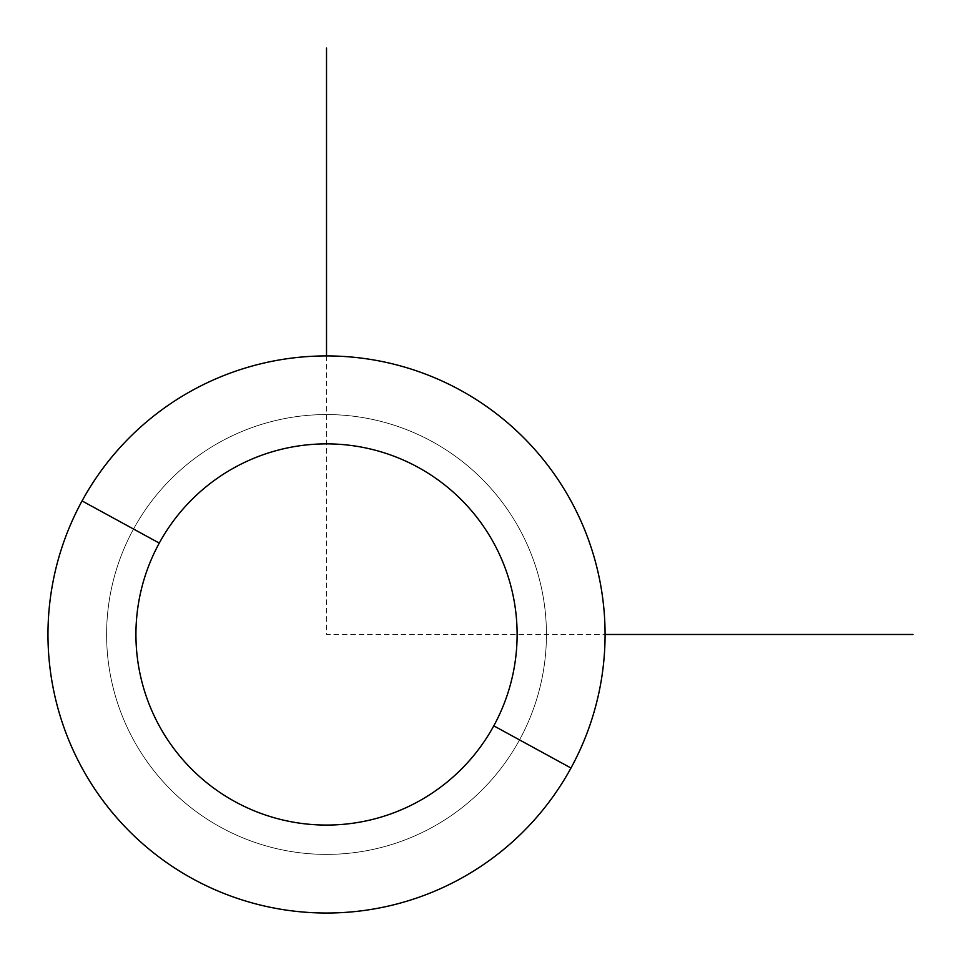 <?xml version="1.0" encoding="UTF-8"?>
<svg xmlns="http://www.w3.org/2000/svg" width="961" height="961" viewBox="0 0 961 961"><rect width="100%" height="100%" fill="white"/><g stroke="black" fill="none" stroke-linecap="round" stroke-linejoin="round"><path stroke-width="0.72" stroke-dasharray="4.8 3.6" d="M82.069 500.933A278.558 278.558 0 0 1 460.067 390.022A278.558 278.558 0 0 1 570.978 768.019A278.558 278.558 0 0 1 192.981 878.931A278.558 278.558 0 0 1 82.069 500.933A278.558 278.558 0 0 0 192.981 878.931A278.558 278.558 0 0 0 570.978 768.019L519.517 739.91A219.913 219.913 0 0 0 431.957 441.483A219.913 219.913 0 0 0 133.531 529.043A219.913 219.913 0 0 0 221.09 827.469A219.913 219.913 0 0 0 519.517 739.91A219.913 219.913 0 0 1 221.09 827.469A219.913 219.913 0 0 1 133.531 529.043L82.069 500.933L133.531 529.043A219.913 219.913 0 0 1 431.957 441.483A219.913 219.913 0 0 1 519.517 739.91L570.978 768.019A278.558 278.558 0 0 0 460.067 390.022A278.558 278.558 0 0 0 82.069 500.933M326.524 355.918L326.524 634.476L605.082 634.476"/><path stroke-width="1.44" d="M570.978 768.019L493.786 725.843A190.59 190.59 0 0 0 417.903 467.214A190.59 190.59 0 0 0 159.262 543.097L82.069 500.933A278.558 278.558 0 0 1 460.067 390.022A278.558 278.558 0 0 1 570.978 768.019A278.558 278.558 0 0 1 192.981 878.931A278.558 278.558 0 0 1 82.069 500.933L159.262 543.097A190.59 190.59 0 0 0 235.157 801.738A190.59 190.59 0 0 0 493.786 725.843L570.978 768.019A278.558 278.558 0 0 0 460.067 390.022A278.558 278.558 0 0 0 82.069 500.933A278.558 278.558 0 0 0 192.981 878.931A278.558 278.558 0 0 0 570.978 768.019M493.786 725.843A190.59 190.59 0 0 1 235.157 801.738A190.59 190.59 0 0 1 159.262 543.097A190.59 190.59 0 0 1 417.903 467.214A190.59 190.59 0 0 1 493.786 725.843M605.082 634.476L912.95 634.476M326.524 355.918L326.524 48.05"/></g></svg>
